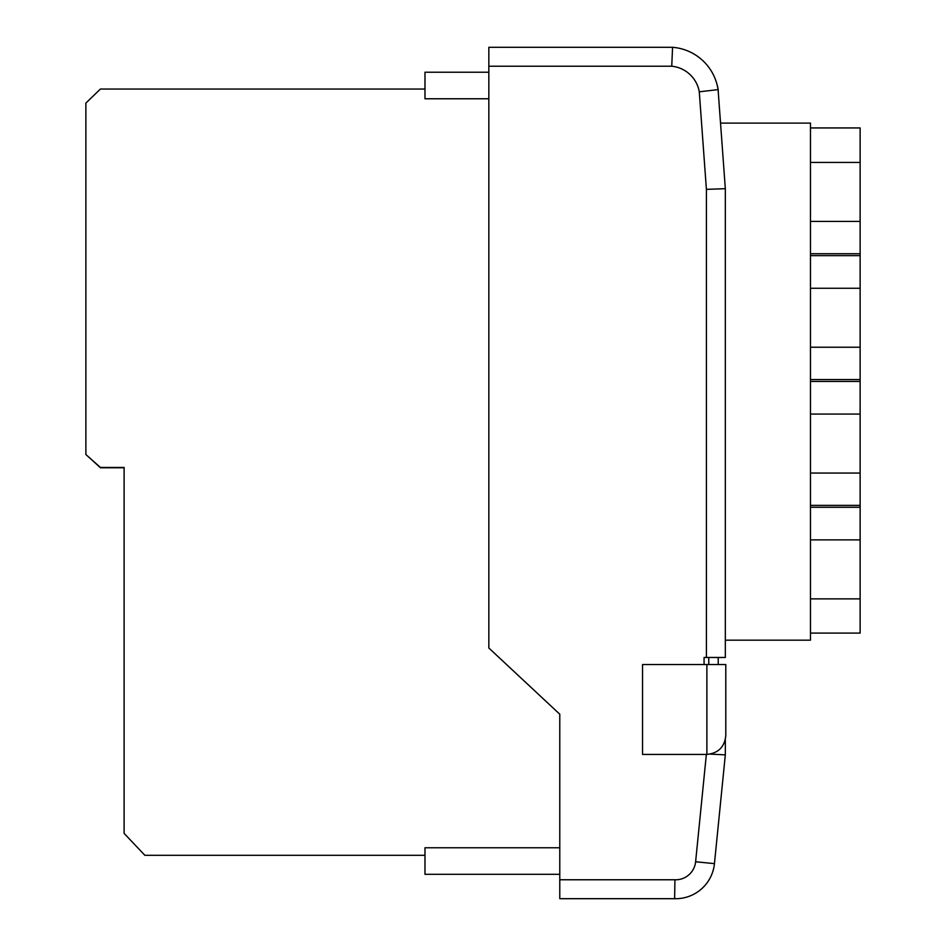 <?xml version="1.0" encoding="UTF-8"?>
<svg xmlns="http://www.w3.org/2000/svg" width="946" height="946" viewBox="0 0 946 946"><rect width="100%" height="100%" fill="white"/><g stroke="black" fill="none" stroke-linecap="round" stroke-linejoin="round"><path stroke-width="1.42" d="M710.292 754.116L725.322 754.861L725.322 739.784L725.322 754.861L714.443 863.639A38.94 38.94 0 0 1 674.628 898.688L559.784 898.688L559.784 714.218L488.834 647.998L488.834 47.3L672.571 47.3L671.743 66.22L488.834 66.22M725.795 735.598C724.601 746.95 718.286 753.229 706.875 754.423L642.547 754.423L642.547 664.553L725.795 664.553L725.795 735.598M708.767 664.553L708.767 657.47L718.227 657.47L704.072 657.47L704.072 664.553M725.322 188.68L706.402 189.366L699.283 91.809L718.085 89.61A49.996 49.996 0 0 0 672.571 47.3A49.996 49.996 0 0 1 718.085 89.61L725.322 188.68L725.322 657.47L718.227 657.47L718.227 664.553M559.784 879.768L674.936 879.768L674.628 898.688A38.94 38.94 0 0 0 714.443 863.639L695.617 861.759L706.355 754.423M559.784 874.305L424.979 874.305L424.979 847.758L559.784 847.758M488.834 72.215L424.979 72.215L424.979 98.774L488.834 98.774M716.843 83.78A50.989 50.989 0 0 1 718.168 89.468L718.369 93.488M725.322 640.182L810.462 640.182L810.462 123.11L720.533 123.11M424.979 89.054L100.418 89.054L85.873 103.09L85.873 454.518L100.418 467.454L124.115 467.454L124.115 833.391L144.856 855.302L424.979 855.302M725.795 666.682L725.795 686.619M85.92 454.565L100.477 467.773L124.115 467.773M810.462 598.865L860.127 598.865L860.127 633.087L810.462 633.087M810.462 539.882L860.127 539.882L860.127 505.377L810.462 505.377M860.127 598.865L860.127 539.882M810.462 473.047L860.127 473.047L860.127 507.269L810.462 507.269M810.462 414.076L860.127 414.076L860.127 379.559L810.462 379.559M860.127 473.047L860.127 414.076M810.462 347.229L860.127 347.229L860.127 381.451L810.462 381.451M810.462 288.258L860.127 288.258L860.127 253.741L810.462 253.741M860.127 347.229L860.127 288.258M810.462 221.411L860.127 221.411L860.127 255.633L810.462 255.633M810.462 162.44L860.127 162.44L860.127 127.935L810.462 127.935M860.127 221.411L860.127 162.44M706.875 754.423L706.875 664.553M706.402 657.47L706.402 189.366M699.283 91.809A31.076 31.076 0 0 0 671.743 66.22M674.936 879.768A20.02 20.02 0 0 0 695.617 861.759"/></g></svg>
